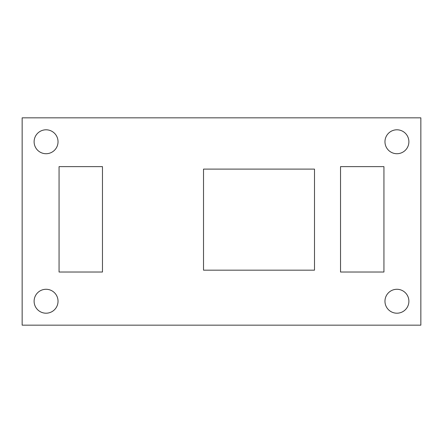 <?xml version="1.0" encoding="UTF-8"?>
<svg xmlns="http://www.w3.org/2000/svg" width="443" height="443" viewBox="0 0 443 443"><rect width="100%" height="100%" fill="white"/><g stroke="black" fill="none" stroke-linecap="round" stroke-linejoin="round"><path stroke-width="0.66" d="M384.967 141.76A11.961 11.961 0 0 0 396.928 153.721A11.961 11.961 0 0 0 408.889 141.76A11.961 11.961 0 0 0 396.928 129.799A11.961 11.961 0 0 0 384.967 141.76M384.967 301.24A11.961 11.961 0 0 0 396.928 313.201A11.961 11.961 0 0 0 408.889 301.24A11.961 11.961 0 0 0 396.928 289.279A11.961 11.961 0 0 0 384.967 301.24M34.111 301.24A11.961 11.961 0 0 0 46.072 313.201A11.961 11.961 0 0 0 58.033 301.24A11.961 11.961 0 0 0 46.072 289.279A11.961 11.961 0 0 0 34.111 301.24M34.111 141.76A11.961 11.961 0 0 0 46.072 153.721A11.961 11.961 0 0 0 58.033 141.76A11.961 11.961 0 0 0 46.072 129.799A11.961 11.961 0 0 0 34.111 141.76M420.85 325.162L420.85 117.838L22.15 117.838L22.15 325.162L420.85 325.162M59.063 166.629L59.063 272.03L102.466 272.03L102.466 166.629L59.063 166.629M383.937 166.629L340.534 166.629L340.534 272.03L383.937 272.03L383.937 166.629M203.52 169.11L203.52 270.169L314.497 270.169L314.497 169.11L203.52 169.11"/></g></svg>
